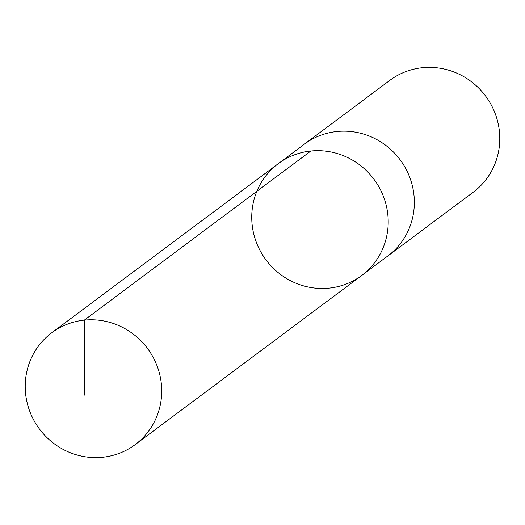 <?xml version="1.0" encoding="UTF-8"?>
<svg xmlns="http://www.w3.org/2000/svg" width="525" height="525" viewBox="0 0 525 525"><rect width="100%" height="100%" fill="white"/><g stroke="black" fill="none" stroke-linecap="round" stroke-linejoin="round"><path stroke-width="0.79" d="M303.404 144.907A69.766 67.384 53.3 0 1 304.369 144.172A69.753 67.377 53.3 0 1 318.616 136.113A69.753 67.377 53.3 0 1 404.762 166.838A69.753 67.377 53.3 0 1 387.844 255.964L361.712 275.474A69.753 67.377 -126.7 0 0 373.964 179.274A69.753 67.377 -126.7 0 0 278.25 163.688A69.753 67.377 -126.7 0 0 261.325 252.814A69.753 67.377 -126.7 0 0 347.471 283.539A69.753 67.377 -126.7 0 0 361.712 275.474A69.753 67.377 -126.7 0 0 373.964 179.274A69.753 67.377 -126.7 0 0 278.25 163.688L51.726 332.811A69.766 67.384 53.3 0 1 65.966 324.745A69.766 67.384 53.3 0 1 152.125 355.477A69.766 67.384 53.3 0 1 135.207 444.609A69.766 67.384 53.3 0 1 120.967 452.681A69.766 67.384 53.3 0 1 34.801 421.949A69.766 67.384 53.3 0 1 51.726 332.811M278.25 163.688L304.382 144.178A69.766 67.384 53.3 0 1 318.609 136.106A69.766 67.384 53.3 0 1 404.768 166.838A69.766 67.384 53.3 0 1 387.85 255.97A69.766 67.384 53.3 0 1 386.873 256.686M304.369 144.172L389.799 80.384A69.766 67.384 53.3 0 1 404.033 72.319A69.766 67.384 53.3 0 1 490.199 103.051A69.766 67.384 53.3 0 1 473.274 192.189L387.85 255.97M310.833 151.023L84.315 320.145L84.774 395.207M361.712 275.474L135.207 444.609"/></g></svg>
